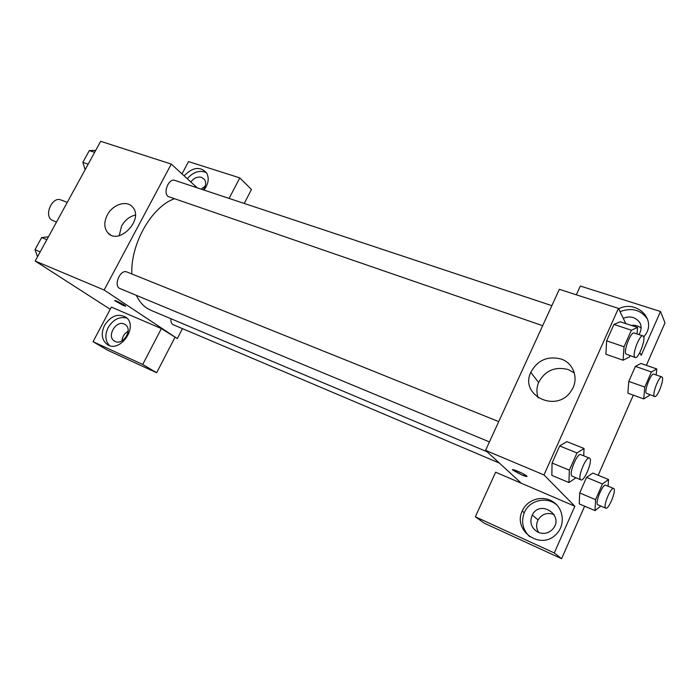 <?xml version="1.0" encoding="UTF-8"?>
<svg xmlns="http://www.w3.org/2000/svg" width="700" height="700" viewBox="0 0 700 700"><rect width="100%" height="100%" fill="white"/><g stroke="black" fill="none" stroke-linecap="round" stroke-linejoin="round"><path stroke-width="1.05" d="M67.288 202.344L60.883 199.955C52.386 196.14 43.741 215.119 51.748 220.045L56.499 222.084M110.224 309.286L35.192 261.03L100.669 141.304L171.273 164.08L197.199 187.819M184.109 175.831C192.57 167.195 200.043 166.18 206.526 172.795C209.405 178.071 208.556 183.838 203.989 190.067M182.009 173.906L188.536 161.595L239.794 177.879L229.11 198.415M206.474 172.716C199.832 169.794 193.419 171.789 187.25 178.71M190.829 181.982C193.97 177.966 197.558 176.418 201.574 177.327L204.584 179.585C206.325 182.691 205.879 186.104 203.245 189.822M201.101 189.114L205.17 186.235M239.794 177.879L251.457 189.481L244.23 203.446M107.31 215.023C112.735 204.286 127.076 199.798 132.72 207.218C144.13 219.502 118.851 245.674 107.94 232.916C104.002 228.174 103.801 222.206 107.31 215.023M182.429 328.685L177.31 338.581L104.151 290.027L35.192 261.03M104.151 290.027L171.273 164.08M135.371 215.049C129.535 216.492 124.95 220.141 121.607 225.986L119.192 235.672M114.73 300.545L123.515 305.559L114.809 300.729C113.278 299.171 124.6 304.719 125.597 306.023L123.515 305.559L125.685 306.206M161.385 328.589L111.379 307.099L93.039 341.696L142.73 364.455L161.385 328.589L177.31 338.581M104.536 325.369C110.968 315.717 118.134 313.04 126.035 317.328C139.011 326.489 119.639 353.981 106.978 344.295C101.657 339.78 100.844 333.471 104.536 325.369M126.893 318.098C119.481 316.251 113.225 319.419 108.141 327.591C104.737 334.845 105.166 340.812 109.436 345.511M124.294 324.056L125.536 324.791C132.939 329.805 123.095 345.608 115.133 341.451L114.161 340.891C106.47 336.07 116.191 319.961 124.294 324.056M121.992 340.839C122.421 336.639 124.46 333.445 128.1 331.24M142.73 364.455L156.66 372.741L174.877 337.531M93.039 341.696L107.476 350.158L156.66 372.741M498.733 421.619L126.962 272.011C120.216 268.791 112.989 286.151 120.067 288.592L489.431 441.919M170.957 318.727C170.695 321.493 171.29 323.418 172.751 324.511L499.38 463.085M551.854 305.655L174.843 180.39C168.945 177.914 162.776 192.526 168.061 196.481L542.675 325.692M174.143 198.87C151.655 206.815 130.506 243.862 131.854 273.98M136.377 295.365C138.959 300.886 142.371 305.095 146.597 307.974L150.719 310.214L487.043 451.745M573.738 372.479L573.913 371.639M521.325 483.245L495.635 472.202L475.352 516.793L554.286 552.947L574.84 506.231L521.325 483.245L485.555 450.371L559.335 289.319L618.433 308.385L625.791 323.575M641.253 328.116C638.452 325.859 635.154 324.949 631.356 325.404M554.129 514.57C547.339 512.12 541.984 513.905 538.055 519.925C535.972 524.23 536.183 528.43 538.685 532.534M475.352 516.793L484.269 523.18L561.61 558.696L584.64 506.161M598.168 475.282L633.299 395.141M646.363 365.339L665 322.814L660.494 311.509L641.2 355.364L639.844 352.572M623.28 318.395C626.622 316.838 630.009 316.575 633.456 317.625C640.684 320.906 642.793 326.121 639.774 333.296L638.916 334.591M647.622 319.34C641.008 309.838 631.803 307.274 620.016 311.658M618.634 308.805C635.766 299.661 656.329 318.456 645.733 334.32L643.729 337.067M538.169 532.315C531.265 528.211 529.296 522.445 532.271 515.016C540.295 498.829 565.119 515.988 552.554 529.331C548.38 533.409 543.585 534.406 538.169 532.315M556.894 505.024C546.866 496.037 529.454 500.133 524.396 512.461L524.256 512.759C520.923 521.867 522.725 529.839 529.664 536.69M522.375 510.773C527.424 499.135 543.165 494.673 553.56 502.119C564.148 509.311 565.355 526.05 555.695 534.756C540.094 550.419 512.663 530.364 522.244 511.079L522.375 510.773M554.286 552.947L561.61 558.696M576.336 294.805L580.326 286.046L660.494 311.509M649.574 394.669L649.163 395.614L643.711 398.921L627.883 393.199L628.793 381.386L635.39 366.38L640.946 363.449M605.885 354.226L606.62 340.83L613.944 324.433L620.331 321.755M575.916 477.811L568.96 482.536L551.854 475.396L552.055 463.032L559.676 445.97L566.904 441.621M600.819 506.091L594.983 510.589L579.25 503.877L579.705 492.949L586.548 477.391L592.786 473.06L608.536 479.526L608.099 486.202M574.84 506.231L543.979 474.941L618.433 308.385M561.137 359.039C573.939 363.186 579.303 379.566 571.209 390.871C556.964 413.639 519.409 395.658 530.793 372.374C537.451 360.15 547.575 355.705 561.137 359.039M543.979 474.941L485.555 450.371M574.332 372.934L568.251 369.547C554.977 366.231 545.09 370.536 538.597 382.48C536.497 387.651 536.384 392.787 538.256 397.889M521.692 474.889L512.881 470.164C510.055 467.705 524.597 473.856 526.759 476.052C527.503 476.971 525.814 476.577 521.692 474.889M512.628 469.744L521.692 474.88L527.012 476.464M568.96 482.536L569.345 470.164L576.984 452.935L584.036 448.472L583.721 455.814M589.444 458.124L580.764 454.624C577.395 452.567 568.706 473.375 571.847 476.017L580.869 479.867C584.465 481.915 593.434 459.165 589.444 458.124C586.154 456.085 577.447 476.998 580.51 479.614L580.869 479.867M584.036 448.472L566.895 441.639L559.676 445.97L552.055 463.032L569.345 470.164M576.984 452.935L559.676 445.97M629.947 355.723L629.344 357.079L623.087 360.211L624.041 346.771L631.383 330.207L637.577 327.451L637.053 333.97M642.933 335.921L634.174 333.016C631.05 331.301 623.472 350.359 625.861 353.938L635.189 357.525C638.724 359.284 646.835 336.691 642.933 335.921C639.87 334.233 632.275 353.377 634.585 356.939L635.189 357.525M637.577 327.451L620.322 321.773L613.944 324.433L606.62 340.83L624.041 346.771M623.087 360.211L605.859 354.226M631.383 330.207L613.944 324.433M594.983 510.589L595.586 499.651L602.446 483.954L608.536 479.526M613.637 488.486L605.657 485.196C602.901 483.42 594.965 502.495 597.581 504.639L605.798 508.2C608.729 509.95 616.919 489.326 613.637 488.486C610.942 486.736 602.989 505.89 605.535 508.016L605.798 508.2M595.586 499.651L579.705 492.949L586.548 477.391L592.778 473.077M602.446 483.954L586.548 477.391M643.711 398.921L644.779 387.091L651.394 371.954L656.793 368.953L656.197 374.981M661.85 376.959L653.826 374.15C651.236 372.636 644.192 390.224 646.214 393.181L654.666 396.498C657.554 398.037 665.079 377.598 661.85 376.959C659.321 375.454 652.269 393.12 654.22 396.06L654.666 396.498M656.793 368.953L640.938 363.466L635.39 366.38L628.793 381.386L644.779 387.091M651.394 371.954L635.39 366.38M37.564 256.699L35 249.69L41.65 237.554L48.44 236.81M40.215 251.843L35 249.69M46.883 239.662L41.65 237.554M85.129 169.724L82.845 162.374L89.303 150.588L95.69 150.404M88.156 164.185L82.845 162.374M94.631 152.346L89.303 150.588M107.94 232.916L110.574 234.876M106.978 344.295L108.054 344.934M114.87 341.32L114.161 340.891M538.055 519.925L532.271 515.016M522.244 511.079L524.256 512.759M530.793 372.374L538.597 382.48"/></g></svg>
